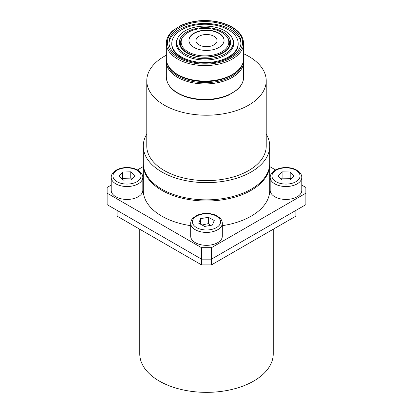 <?xml version="1.0" encoding="UTF-8"?>
<svg xmlns="http://www.w3.org/2000/svg" width="413" height="413" viewBox="0 0 413 413"><rect width="100%" height="100%" fill="white"/><g stroke="black" fill="none" stroke-linecap="round" stroke-linejoin="round"><path stroke-width="0.62" d="M220.568 23.644A36.045 20.81 180 0 1 241.027 42.41A36.045 20.81 180 0 1 204.982 63.22A36.045 20.81 180 0 1 168.938 42.41A36.045 20.81 180 0 1 220.568 23.644M168.974 43.334A36.045 20.81 180 0 1 220.568 25.498A36.045 20.81 180 0 1 240.991 43.334M176.217 43.83A28.771 16.613 180 0 1 176.903 40.629M233.056 40.629A28.771 16.613 180 0 1 233.743 43.83M232.096 37.846A28.771 16.613 180 0 1 233.753 43.401A28.771 16.613 180 0 1 192.541 58.378A28.771 16.613 180 0 1 176.206 43.401A28.771 16.613 180 0 1 177.864 37.846M190.625 60.68A33.2 19.168 180 0 1 171.782 43.401A33.2 19.168 180 0 1 204.982 24.233A33.2 19.168 180 0 1 238.177 43.401A33.2 19.168 180 0 1 190.625 60.68M189.077 61.083A33.2 19.168 180 0 1 171.782 44.258L171.782 43.401M238.177 43.401L238.177 44.258A33.2 19.168 180 0 1 220.888 61.083M192.298 80.267A37.939 21.904 0 0 0 217.661 80.267M167.647 64.665A37.939 21.904 0 0 0 199.907 82.476A37.939 21.904 0 0 0 239.189 70.241A37.939 21.904 0 0 0 242.317 64.665M266.22 134.137A63.235 36.509 180 0 1 269.735 146.14L269.735 163.352A63.235 36.509 180 0 1 206.5 199.856A63.235 36.509 180 0 1 143.265 163.352L143.265 146.14A63.235 36.509 180 0 1 146.78 134.137M269.735 146.14A63.235 36.509 180 0 1 206.5 182.649A63.235 36.509 180 0 1 143.265 146.14M243.624 53.731A59.72 34.48 180 0 1 246.675 55.228A59.72 34.48 180 0 1 266.22 80.736L266.22 146.14A59.72 34.48 180 0 1 206.5 180.62A59.72 34.48 180 0 1 146.78 146.14L146.78 80.736A59.72 34.48 180 0 1 166.336 55.218M266.22 80.736A59.72 34.48 180 0 1 206.5 115.217A59.72 34.48 180 0 1 146.78 80.736M199.412 45.084A10.537 6.087 180 0 1 195.963 40.582A10.537 6.087 180 0 1 206.5 34.496A10.537 6.087 180 0 1 217.037 40.582A10.537 6.087 180 0 1 210.764 46.148A10.537 6.087 180 0 1 199.412 45.084M188.937 40.438A17.563 10.139 180 0 1 206.5 30.438A17.563 10.139 180 0 1 224.063 40.438M194.678 54.526A23.825 13.753 180 0 1 181.957 38.585A23.825 13.753 180 0 1 204.982 28.368A23.825 13.753 180 0 1 228.002 38.585A23.825 13.753 180 0 1 220.181 52.714A23.825 13.753 180 0 1 194.678 54.526M198.906 49.436A17.563 10.139 180 0 1 194.683 47.8A17.563 10.139 180 0 1 188.937 40.293A17.563 10.139 180 0 1 206.5 30.154A17.563 10.139 180 0 1 224.063 40.293A17.563 10.139 180 0 1 198.906 49.436M229.566 43.551A24.589 14.197 0 0 0 228.745 40.19L228.002 38.585M181.957 38.585L181.219 40.19A24.589 14.197 0 0 0 180.393 43.551M233.226 42.41A28.244 16.308 180 0 1 204.982 58.718A28.244 16.308 180 0 1 176.738 42.41A28.244 16.308 180 0 1 217.197 27.707A28.244 16.308 180 0 1 233.226 42.41L233.226 45.12A28.244 16.308 180 0 1 233.004 47.17M176.96 47.17A28.244 16.308 180 0 1 176.738 45.12L176.738 42.41M201.534 264.893L211.466 264.893L211.466 247.681L201.534 247.681L201.534 264.893L117.07 216.128L117.07 210.393M139.754 229.22L139.754 353.812A66.746 38.538 0 0 0 206.5 392.35A66.746 38.538 0 0 0 273.246 353.812L273.246 229.22M295.93 210.393L295.93 216.128L211.466 264.893M210.682 225.369L208.333 223.614L202.065 225.023M204.667 226.427L198.741 223.232L200.573 218.668L208.333 217.3L214.259 220.501L212.427 225.064L204.667 226.427M200.573 224.218L200.573 218.668M208.333 223.614L208.333 217.3M221.9 238.27A15.808 9.127 180 0 1 204.703 245.276A15.808 9.127 180 0 1 190.692 236.205L190.692 223.299A15.808 9.127 -0 0 0 204.703 232.369A15.808 9.127 -0 0 0 221.9 225.359A15.808 9.127 -0 0 0 222.308 223.299L222.308 236.205A15.808 9.127 180 0 1 221.9 238.27M131.799 179.438L130.756 178.127L122.651 178.328L122.15 179.118M123.26 180.125L118.903 176.175L122.651 172.02L130.756 171.818L135.113 175.768L131.365 179.923L123.26 180.125M122.651 178.328L122.651 172.02M130.756 178.127L130.756 171.818M141.029 194.528A15.808 9.127 180 0 1 123.25 199.18A15.808 9.127 180 0 1 111.2 190.31L111.2 177.404A15.808 9.127 0 0 0 123.25 186.268A15.808 9.127 0 0 0 141.029 181.622A15.808 9.127 0 0 0 142.815 177.404L142.815 190.31A15.808 9.127 180 0 1 141.029 194.528M290.819 179.196L290.194 178.277L282.084 178.179L281.196 179.356M294.102 176.067L289.9 180.073L281.79 179.975L277.882 175.871L282.084 171.865L290.194 171.963L294.102 176.067M290.194 178.277L290.194 171.963M282.084 178.179L282.084 171.865M301.8 190.31A15.808 9.127 180 0 1 285.992 199.438A15.808 9.127 180 0 1 270.185 190.31L270.185 177.404A15.808 9.127 0 0 0 285.992 186.531A15.808 9.127 0 0 0 301.8 177.404L301.8 190.31M301.8 185.096L305.863 187.445L305.863 204.657L211.466 259.152L201.534 259.152L107.137 204.657L107.137 187.445L111.2 185.096M201.534 247.681L107.137 193.181M305.863 193.181L211.466 247.681M269.735 166.584L275.548 169.939M137.452 169.939L143.265 166.584M222.308 225.663A63.235 36.509 0 0 0 251.212 216.128A63.235 36.509 0 0 0 269.735 190.31L269.735 164.498A63.235 36.509 0 0 0 269.725 163.925M143.275 163.925A63.235 36.509 0 0 0 143.265 164.498A63.235 36.509 0 0 0 206.5 201.007A63.235 36.509 0 0 0 269.735 164.498M143.265 164.498L143.265 190.31A63.235 36.509 0 0 0 190.692 225.663M221.234 22.839A37.588 21.703 180 0 1 226.205 60.319A37.588 21.703 180 0 1 167.502 44.067A37.588 21.703 180 0 1 221.234 22.839M243.624 43.272A38.641 22.312 180 0 1 204.982 65.579A38.641 22.312 180 0 1 166.336 43.272C166.382 38.657 168.545 34.439 172.82 30.608L181.235 25.286C193.821 19.989 207.249 19.122 221.518 22.684C235.627 27.005 242.994 33.866 243.624 43.272L243.624 58.76A38.641 22.312 180 0 1 204.982 81.072A38.641 22.312 180 0 1 166.336 58.76L166.336 43.272M188.271 97.236A38.641 22.312 0 0 0 243.624 77.117C243.577 81.728 241.419 85.95 237.145 89.781L228.73 95.104C216.144 100.4 202.716 101.268 188.447 97.7C174.332 93.384 166.966 86.523 166.336 77.117A38.641 22.312 0 0 0 188.271 97.236M166.336 77.117L166.336 61.63A38.641 22.312 0 0 0 188.271 81.743A38.641 22.312 0 0 0 243.624 61.63L243.551 60.195M216.071 29.06A25.647 14.806 180 0 1 219.463 54.63A25.647 14.806 180 0 1 179.412 43.541A25.647 14.806 180 0 1 216.071 29.06M227.295 37.299A24.589 14.197 180 0 1 229.571 43.272C230.97 51.966 210.346 60.623 194.363 55.657C185.148 52.678 180.491 48.548 180.388 43.272A24.589 14.197 180 0 1 182.67 37.299M220.191 223.696A14.052 8.115 180 0 1 196.908 227.795A14.052 8.115 180 0 1 202.406 214.104A14.052 8.115 180 0 1 220.191 223.696M139.47 179.717A14.052 8.115 180 0 1 115.155 180.326A14.052 8.115 180 0 1 126.399 167.864A14.052 8.115 180 0 1 139.47 179.717M286.286 167.859A14.052 8.115 180 0 1 298.01 180.176A14.052 8.115 180 0 1 273.674 179.877A14.052 8.115 180 0 1 286.286 167.859M243.624 58.76C244.284 71.764 223.309 82.977 201.41 81.418C182.04 80.623 165.897 70.22 166.336 58.76M243.624 77.117L243.624 61.63M166.413 60.195L166.336 61.63M222.308 223.299C222.302 221.44 221.544 219.716 220.031 218.121L216.815 215.767C213.877 214.244 210.465 213.469 206.583 213.428C202.607 213.444 199.123 214.233 196.123 215.798L192.99 218.1C191.462 219.701 190.698 221.43 190.692 223.299M142.815 177.404C142.81 175.546 142.051 173.821 140.539 172.226L137.322 169.872C134.385 168.349 130.973 167.575 127.09 167.533C123.115 167.549 119.631 168.339 116.631 169.903L113.498 172.206C111.969 173.806 111.205 175.54 111.2 177.404M301.8 177.404C301.795 175.546 301.036 173.821 299.523 172.226L296.307 169.872C293.436 168.385 290.102 167.606 286.307 167.539C282.27 167.518 278.718 168.297 275.662 169.877L272.42 172.267C270.933 173.852 270.19 175.566 270.185 177.404"/></g></svg>
